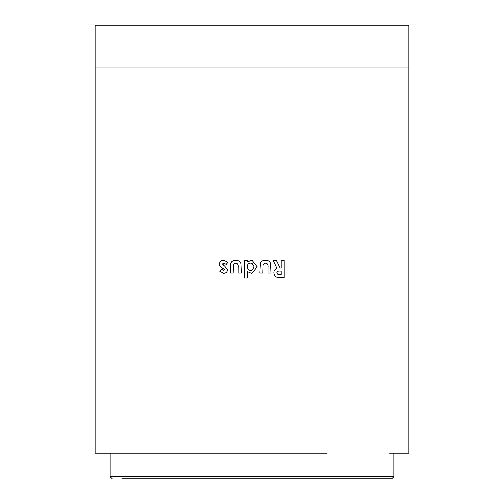 <?xml version="1.0" encoding="UTF-8"?>
<svg xmlns="http://www.w3.org/2000/svg" width="504" height="504" viewBox="0 0 504 504"><rect width="100%" height="100%" fill="white"/><g stroke="black" fill="none" stroke-linecap="round" stroke-linejoin="round"><path stroke-width="0.76" d="M121.792 478.8L391.665 478.8L121.792 478.8M327.172 453.184L95.105 453.184L95.105 25.2L408.895 25.2L408.895 67.889L95.105 67.889M408.895 453.184L402.532 453.184L408.895 453.184L408.895 67.889M95.105 453.184L101.468 453.184M402.532 453.184L389.712 453.184M281.194 260.536L281.201 267.977L280.174 267.977L276.463 260.536L273.092 260.536L276.986 268.33C274.926 269.073 273.874 270.553 273.836 272.758C274.459 276.469 276.746 278.082 280.703 277.609L284.212 277.609L284.206 260.536L281.194 260.536M270.654 263.768C269.753 261.418 268.027 260.266 265.476 260.322C263.132 260.259 261.444 261.267 260.411 263.334L259.888 273.017L262.949 273.017L263.164 264.632L265.469 263.164C267.454 263.535 268.286 264.821 267.977 267.026L267.971 273.017L271.013 273.017L270.579 263.768C269.684 261.418 267.964 260.266 265.419 260.322M251.357 273.237L252 273.2L257.254 266.755L252 260.366L247.407 261.904L247.401 260.543L244.339 260.543L244.327 278.05L247.388 278.05L247.395 271.562L251.357 273.237L247.395 271.562M240.899 263.768C239.986 261.418 238.253 260.272 235.708 260.322C233.377 260.266 231.695 261.267 230.674 263.334L230.158 273.017L233.201 273.017L233.402 264.632L235.696 263.17C237.68 263.535 238.518 264.827 238.209 267.026L238.209 273.017L241.271 273.017L240.899 263.768M227.556 269.741L224.671 266.017L222.377 264.127L223.681 263.17L226.151 264.48L227.991 262.42L223.732 260.322C221.162 260.341 219.706 261.614 219.366 264.127C219.542 266.024 220.538 267.328 222.365 268.046L224.526 269.627L223.455 270.39L221.42 269.079L219.58 271.089L223.581 273.237C225.893 273.174 227.216 272.009 227.556 269.741M114.288 453.184L176.488 453.184M226.258 264.48L223.681 263.17M223.852 260.322C221.287 260.341 219.838 261.614 219.498 264.127L219.366 264.127M219.498 264.127C219.675 266.024 220.67 267.328 222.491 268.046L224.526 269.627M224.639 269.627L223.455 270.39M221.546 269.079L219.58 271.089M219.713 271.089L223.694 273.237M235.771 260.322C233.453 260.266 231.777 261.267 230.763 263.334L230.246 273.017M238.209 273.017L238.266 267.026C238.568 264.827 237.737 263.535 235.759 263.17L235.696 263.17M238.266 273.017L241.315 273.017M251.269 260.322L247.407 261.904M244.371 260.543L244.358 278.05L247.407 278.05M252 273.2L257.254 266.755M257.235 266.755L252 260.366M252 263.403L250.715 263.17C248.485 263.359 247.306 264.575 247.187 266.811C247.325 269.035 248.497 270.226 250.715 270.39L252 270.169L254.192 266.805L252 263.403L250.708 263.17M250.721 270.39L252 270.169M259.856 273.017L262.949 273.017M262.905 273.017L263.164 264.632M263.113 264.632L265.469 263.164M267.908 273.017L271.013 273.017M270.938 273.017L270.579 263.768M280.174 267.977L276.362 260.536M280.583 277.609L284.212 277.609M284.08 277.609L284.073 260.536M281.081 271.045L279.909 271.045C278.227 270.774 277.181 271.36 276.772 272.803C277.263 274.264 278.359 274.844 280.054 274.548L281.201 274.548L281.201 271.045L280.022 271.045C278.334 270.774 277.282 271.36 276.872 272.803C277.364 274.264 278.466 274.844 280.174 274.548M110.2 453.184L110.2 476.664L393.8 476.664L391.665 478.8M393.8 476.664L393.8 453.184M110.2 476.664L112.335 478.8"/></g></svg>
